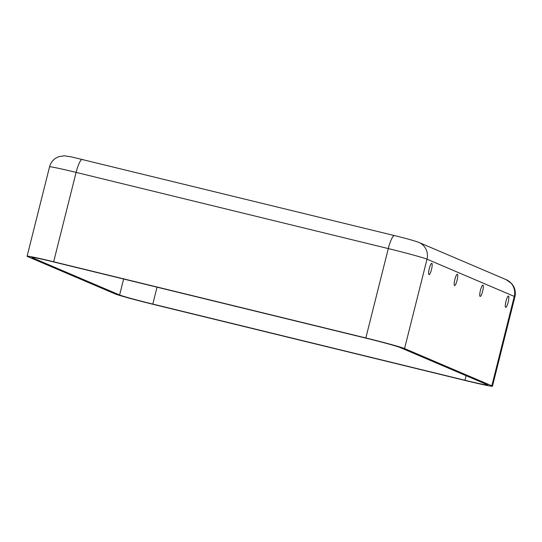 <?xml version="1.0" encoding="UTF-8"?>
<svg xmlns="http://www.w3.org/2000/svg" width="542" height="542" viewBox="0 0 542 542"><rect width="100%" height="100%" fill="white"/><g stroke="black" fill="none" stroke-linecap="round" stroke-linejoin="round"><path stroke-width="0.81" d="M505.672 307.341A5.826 1.179 103.7 0 0 505.706 307.355A5.826 1.179 103.7 0 0 508.206 302.07A5.826 1.179 103.7 0 0 508.511 296.047A5.826 1.179 103.7 0 0 508.471 296.034A5.826 1.179 103.7 0 0 505.971 301.325A5.826 1.179 103.7 0 0 505.672 307.341M480.11 296.433A5.826 1.179 103.7 0 0 480.151 296.447A5.826 1.179 103.7 0 0 482.651 291.162A5.826 1.179 103.7 0 0 482.949 285.139A5.826 1.179 103.7 0 0 482.908 285.133A5.826 1.179 103.7 0 0 480.408 290.417A5.826 1.179 103.7 0 0 480.11 296.433M454.548 285.526A5.826 1.179 103.7 0 0 454.589 285.539A5.826 1.179 103.7 0 0 457.089 280.255A5.826 1.179 103.7 0 0 457.387 274.238A5.826 1.179 103.7 0 0 457.353 274.225A5.826 1.179 103.7 0 0 454.853 279.509A5.826 1.179 103.7 0 0 454.548 285.526M428.993 274.618A5.826 1.179 103.7 0 0 429.027 274.631A5.826 1.179 103.7 0 0 431.527 269.347A5.826 1.179 103.7 0 0 431.825 263.331A5.826 1.179 103.7 0 0 431.791 263.317A5.826 1.179 103.7 0 0 429.291 268.602A5.826 1.179 103.7 0 0 428.993 274.618M27.723 256.617A33.977 1.111 14.1 0 1 27.1 256.231A33.977 1.111 14.1 0 1 53.658 261.779L365.836 337.964A33.977 1.111 14.1 0 1 404.556 348.574L491.824 385.816A33.977 1.111 14.1 0 1 492.448 386.202A33.977 1.111 14.1 0 1 465.89 380.653L153.711 304.475A33.977 1.111 14.1 0 1 114.992 293.859L27.723 256.617M32.344 257.748A29.119 0.955 14.1 0 1 31.809 257.416A29.119 0.955 14.1 0 1 54.573 262.172L366.751 338.35A29.119 0.955 14.1 0 1 399.935 347.449L487.204 384.691A29.119 0.955 14.1 0 1 487.739 385.023A29.119 0.955 14.1 0 1 464.975 380.267L152.797 304.082A29.119 0.955 14.1 0 1 119.613 294.983L32.344 257.748L32.439 257.375M123.623 279.022L119.613 294.983M157.044 287.179L152.797 304.082M466.12 375.694L464.975 380.267M394.576 235.628A14.559 2.94 103.7 0 0 394.481 235.594A14.559 2.94 103.7 0 0 388.289 248.575A33.977 1.111 14.1 0 1 427.008 259.184L404.556 348.574M82.398 159.45A14.559 2.94 103.7 0 0 82.303 159.416A14.559 2.94 103.7 0 0 76.11 172.39L388.289 248.575L365.836 337.964M27.1 256.231L49.552 166.841C50.535 163.135 52.628 160.229 55.826 158.115L58.712 156.685L64.302 155.798L71.388 156.895L394.481 235.594C405.728 238.304 413.858 240.58 418.864 242.416A14.559 14.255 113.1 0 1 427.008 259.184L514.277 296.427A33.977 1.111 14.1 0 1 514.9 296.813C515.788 293.08 515.313 289.53 513.491 286.162L511.628 283.541L506.133 279.652A14.559 14.255 113.1 0 1 514.277 296.427L491.824 385.816M49.552 166.841A33.977 1.111 14.1 0 1 76.11 172.39L53.658 261.779M492.448 386.202L514.9 296.813M418.864 242.416L506.133 279.652"/></g></svg>
